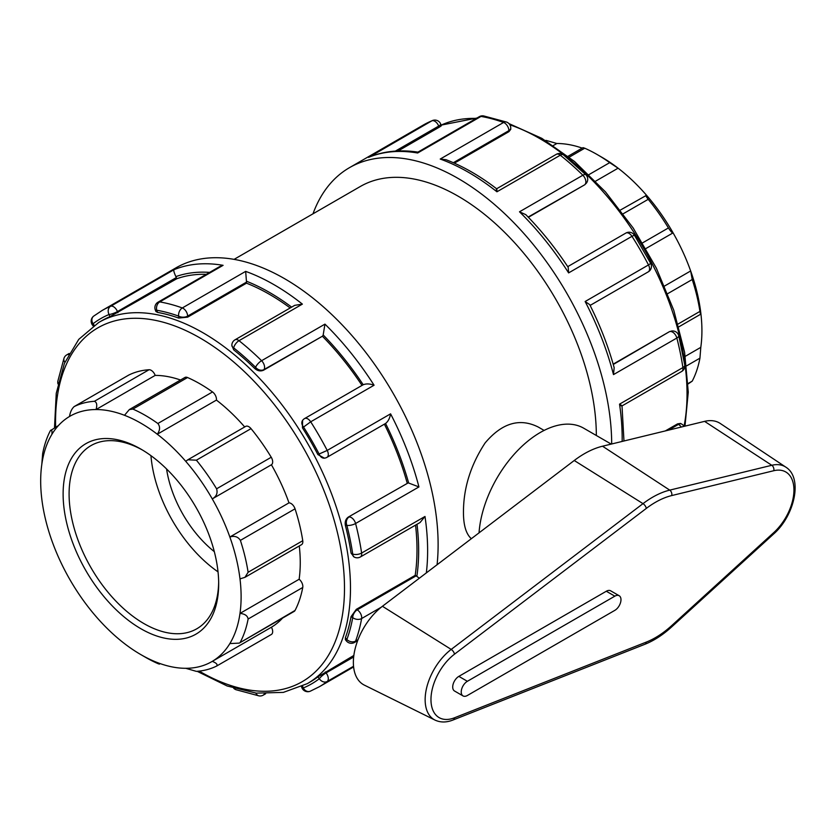 <?xml version="1.0" encoding="UTF-8"?>
<svg xmlns="http://www.w3.org/2000/svg" width="836" height="836" viewBox="0 0 836 836"><rect width="100%" height="100%" fill="white"/><g stroke="black" fill="none" stroke-linecap="round" stroke-linejoin="round"><path stroke-width="1.25" d="M382.428 606.278A48.707 28.121 120 0 0 354.861 649.896A48.707 28.121 120 0 0 364.371 685.133L435.013 720.089A43.66 25.205 120 0 1 426.485 688.498A43.66 25.205 120 0 1 451.2 649.415A4.232 2.027 52.8 0 1 454.491 654.191L646.312 508.413A4.232 2.027 -127.2 0 0 643.009 503.638L451.2 649.415L382.428 606.278L574.238 460.5A92.159 53.211 120 0 1 602.526 446.215L704.581 421.365A48.707 28.121 120 0 1 720.256 423.465L785.84 467.157A43.66 25.205 120 0 0 771.795 465.286A4.232 3.02 76.3 0 1 773.802 470.71A39.428 22.771 -60 0 1 793.939 490.011A39.428 22.771 -60 0 1 773.802 532.563L671.747 625.568A82.879 47.851 -60 0 1 646.312 642.09L454.491 717.79A39.428 22.771 -60 0 1 430.968 699.575A39.428 22.771 -60 0 1 454.491 654.191M463.029 695.918L454.512 690.996A8.684 5.016 -60 0 1 453.175 684.036A8.684 5.016 -60 0 1 458.849 676.376L606.309 591.24A8.684 5.016 -60 0 1 610.656 590.812L619.183 595.734A8.684 5.016 120 0 0 614.836 596.162L467.376 681.298A8.684 5.016 120 0 0 461.702 688.958A8.684 5.016 120 0 0 463.029 695.918A8.684 5.016 120 0 0 467.376 695.489L614.836 610.353A8.684 5.016 120 0 0 620.511 602.704A8.684 5.016 120 0 0 619.183 595.734M611.231 444.094L583.706 428.199A86.892 50.17 120 0 0 519.146 449.016A86.892 50.17 120 0 0 479.038 532.856M688.101 383.954L692.229 381.132L688.091 383.525M686.628 365.844L699.941 358.153L700.798 347.358L685.28 356.324M699.941 358.153A148.076 85.491 60 0 1 692.229 381.132M239.232 643.114L294.147 611.409A6.343 3.668 60 0 0 295.045 610.447L239.232 643.114L229.858 643.574A141.733 81.823 60 0 1 212.271 661.36C216.461 662.99 217.893 664.557 216.587 666.083L271.366 634.461A6.343 3.668 60 0 1 271.24 634.534L216.817 665.947M216.587 666.083A148.076 85.491 -120 0 1 196.387 671.371L185.738 668.298A141.733 81.823 60 0 0 212.271 661.36L271.407 627.219A6.343 3.668 60 0 1 271.366 634.461M295.045 610.447A148.076 85.491 -120 0 0 302.757 587.468A6.343 3.668 60 0 0 299.131 579.264A141.733 81.823 -120 0 0 299.278 545.971M240.392 641.996A148.076 85.491 -120 0 0 248.114 619.016L302.757 587.468M185.738 668.298A141.733 81.823 60 0 1 157.293 662.551C160.104 664.181 160.303 664.515 157.868 663.585L160.397 663.69M157.293 662.551A141.733 81.823 60 0 1 140.897 654.64L145.38 657.232A148.076 85.491 -120 0 0 157.868 663.585M140.897 654.64A141.733 81.823 60 0 1 124.501 643.615A141.733 81.823 60 0 1 96.046 616.519A141.733 81.823 60 0 1 69.513 578.94A141.733 81.823 60 0 1 51.937 540.85A141.733 81.823 60 0 1 41.8 498.987A141.733 81.823 60 0 1 41.8 464.44L42.657 453.645A148.076 85.491 -120 0 1 50.369 430.665L58.405 425.587M545.448 140.49A148.076 85.491 60 0 1 546.211 140.427L545.772 140.688M582.201 148.108A141.733 81.823 -120 0 0 556.86 143.499L546.211 140.427M50.369 430.665C51.644 429.108 52.166 430.31 51.937 434.281A141.733 81.823 60 0 1 69.513 416.485C70.224 412.033 71.781 408.731 74.174 406.578L128.828 375.03A6.343 3.668 60 0 0 128.702 375.092L74.174 406.578A148.076 85.491 -120 0 1 94.384 401.301C96.798 402.189 97.352 404.938 96.046 409.546L155.182 375.395A6.343 3.668 60 0 0 149.027 369.742A148.076 85.491 -120 0 0 128.828 375.03M569.232 157.168L584.73 148.212L583.016 147.648L568.083 156.259M584.73 148.212A148.076 85.491 60 0 1 597.217 154.566A148.076 85.491 60 0 1 609.705 162.644L588.993 174.599M623.175 213.776L648.213 199.323C645.8 196.167 645.246 194.819 646.552 195.279A141.733 81.823 -120 0 0 618.097 168.182L609.705 162.644M595.577 181.182L618.097 168.182A141.733 81.823 -120 0 0 601.701 157.158L597.217 154.566M556.86 143.499L553.338 145.527M69.513 416.485A141.733 81.823 60 0 1 96.046 409.546A141.733 81.823 60 0 1 124.501 415.293L129.329 409.577L132.893 409.086L187.546 377.527A6.343 3.668 60 0 0 184.902 377.485L129.329 409.567M620.385 210.066L646.552 195.279A141.733 81.823 -120 0 1 673.084 232.857C672.374 233.234 670.817 231.593 668.424 227.946L642.581 242.868M648.213 199.323A148.076 85.491 60 0 1 668.424 227.946M124.501 415.293A141.733 81.823 60 0 1 157.293 434.229L216.43 400.089A6.343 3.668 60 0 0 212.522 391.948L157.868 423.507C160.303 426.621 160.104 430.195 157.293 434.229A141.733 81.823 60 0 1 185.738 461.326L187.849 459.779L196.387 460.187L251.03 428.638A6.343 3.668 60 0 0 245.669 426.402L187.849 459.779M157.868 423.507A148.076 85.491 -120 0 0 132.893 409.086M212.522 391.948A148.076 85.491 -120 0 0 187.546 377.527M667.703 293.666L692.229 279.517L690.661 270.958L664.557 286.027M692.229 279.517A148.076 85.491 60 0 1 699.941 311.4L678.059 324.034M700.798 347.358A141.733 81.823 -120 0 0 700.798 312.821A141.733 81.823 -120 0 0 690.661 270.958A141.733 81.823 -120 0 0 673.084 232.857L645.904 248.543M271.24 457.25L216.587 488.809C217.893 493.094 216.461 496.459 212.271 498.904A141.733 81.823 60 0 1 229.858 537.005C234.519 535.583 238.03 536.712 240.392 540.38L295.045 508.821A6.343 3.668 60 0 0 288.995 502.854A141.733 81.823 -120 0 0 271.407 464.764A6.343 3.668 60 0 0 271.24 457.25A148.076 85.491 -120 0 0 251.03 428.638M295.045 508.821A148.076 85.491 -120 0 1 302.757 540.714L248.114 572.263L244.958 577.331L239.995 578.867A141.733 81.823 60 0 0 229.858 537.005L288.995 502.854M248.114 572.263A148.076 85.491 -120 0 0 240.392 540.38M185.738 461.326A141.733 81.823 60 0 1 212.271 498.904L271.407 464.764M216.587 488.809A148.076 85.491 -120 0 0 196.387 460.187M271.407 627.219A141.733 81.823 -120 0 0 282.526 618.117M180.534 380.014A141.733 81.823 -120 0 0 155.182 375.395M244.697 426.966A141.733 81.823 -120 0 0 216.43 400.089M41.8 464.44A141.733 81.823 60 0 1 51.937 434.281M239.995 578.867A141.733 81.823 60 0 1 239.995 613.405C244.875 613.875 247.581 615.745 248.114 619.016M299.131 579.264L239.995 613.405A141.733 81.823 60 0 1 229.858 643.574M699.941 311.4C700.505 314.702 700.787 315.172 700.798 312.821L700.631 314.242L678.832 326.834M302.757 540.714A6.343 3.668 60 0 1 301.535 544.664L244.958 577.331M471.347 538.708C466.08 534.037 463.447 525.238 463.457 512.322C463.437 488.13 470.658 464.994 485.131 442.923C501.945 423.026 519.637 417.728 538.227 427.029L544.111 430.425M218.677 583.831A109.997 63.505 -120 0 0 140.897 449.11A109.997 63.505 -120 0 0 63.118 494.013A109.997 63.505 -120 0 0 140.897 628.735A109.997 63.505 -120 0 0 218.677 583.831M218.666 582.075A105.764 61.07 60 0 1 196.773 628.797A105.764 61.07 60 0 1 90.999 567.728A105.764 61.07 60 0 1 90.999 445.598A105.764 61.07 60 0 1 142.402 449.998M150.95 455.672A105.764 61.07 -120 0 0 218.018 571.845M441.335 125.693L440.739 124.136A6.343 1.338 158.8 0 1 438.701 126.079A6.343 3.668 -120 0 0 431.898 120.812A217.224 125.421 60 0 0 423.319 125.034L432.39 120.562A6.343 5.162 67.5 0 0 431.898 120.812L369.439 156.98C384.142 151.076 400.319 149.456 417.969 152.131L417.645 152.998L481.013 116.423A6.343 4.671 -80.3 0 1 483.574 115.911L483.574 115.911A6.343 6.343 0 0 0 479.321 116.674L417.885 152.152M611.691 443.979A217.224 125.421 -120 0 0 516.669 225.657A217.224 125.421 -120 0 0 349.469 167.67A217.224 125.421 -120 0 0 312.988 213.817M69.158 353.482L66.807 354.84A6.343 3.668 60 0 1 68.552 354.6M66.807 354.84A6.343 6.343 0 0 0 64.027 358.142L64.027 358.142A6.343 4.671 20.3 0 0 64.894 362.249M94.249 325.288L93.026 323.762A6.343 1.338 141.2 0 0 92.566 325.152L93.235 325.988M437.071 564.76A217.224 125.421 -120 0 0 438.116 544.685A217.224 125.421 -120 0 0 343.293 326.082A217.224 125.421 -120 0 0 175.905 267.886L102.055 310.522A217.224 125.421 -120 0 1 110.624 306.289A6.343 3.668 60 0 1 117.437 311.567L176.312 277.573A6.343 3.668 -120 0 0 175.874 276.601C174.045 272.588 173.418 270.289 173.982 269.714L110.624 306.289A6.343 5.162 67.5 0 0 109.056 314.503A210.881 121.753 60 0 0 93.026 323.762A6.343 5.162 -127.5 0 1 93.642 316.144L93.642 316.144A6.343 6.343 0 0 0 92.566 325.152M58.186 383.118A6.343 4.274 -169.8 0 1 57.862 381.122L57.862 381.122A6.343 6.343 0 0 0 57.997 383.943M176.312 277.573L176.762 278.743L109.903 316.677A208.54 120.405 -120 0 0 101.908 320.637L98.752 322.456L78.762 339.353L64.414 363.367L56.252 393.296L54.497 427.844M440.154 126.006C441.993 125.316 441.669 125.724 439.161 127.25L398.082 150.961M483.574 115.911L506.564 122.066A6.343 4.274 109.8 0 0 503.575 122.474L440.217 159.049L446.09 159.728C463.039 166.249 479.895 175.936 496.668 188.8L496.605 188.79M117.886 312.727L117.437 311.567A6.343 1.338 158.8 0 1 109.056 314.503L109.903 316.677M223.097 265.325L219.502 266.684L158.056 302.162A6.343 3.668 60 0 1 159.739 301.911L223.097 265.325A217.224 125.421 -120 0 0 173.982 269.714M178.653 318.067L187.619 317.157L187.619 316.112L246.495 282.129A6.343 3.668 -120 0 0 246.432 281.209L245.669 271.376L182.311 307.951A6.343 3.668 60 0 1 187.619 316.112A6.343 3.668 180 0 1 178.653 316.112A210.881 121.753 60 0 0 156.74 310.24A6.343 1.338 158.8 0 1 155.308 309.947L155.914 311.504L157.586 312.413L156.74 310.24A6.343 4.671 -80.3 0 1 159.739 301.911A217.224 125.421 -120 0 1 182.311 307.951A6.343 4.274 109.8 0 0 178.653 316.112L178.653 318.067A208.54 120.405 -120 0 0 157.586 312.413M496.166 190.389C496.678 187.985 496.939 188.455 496.929 191.789L560.287 155.214A6.343 3.668 -120 0 0 556.285 154.326L496.636 188.769M453.342 162.706L508.894 130.635L508.894 131.68L510.754 129.329L510.754 128.044A6.343 3.668 180 0 1 508.894 130.635A6.343 3.668 -120 0 0 503.575 122.474A217.224 125.421 60 0 0 481.013 116.423A6.343 3.668 -120 0 0 479.321 116.674M563.412 154.859L585.817 174.724A6.343 2.247 134.5 0 0 582.859 175.226A217.224 125.421 60 0 0 560.287 155.214A6.343 2.926 -51.5 0 1 563.412 154.859A6.343 6.343 0 0 0 556.285 154.326M235.02 339.813A6.343 3.668 60 0 1 239.023 340.691L302.381 304.116L294.711 305.349L235.02 339.813A6.343 6.343 0 0 0 231.844 345.31L233.704 349.845L233.704 347.901A6.343 3.668 180 0 1 231.844 345.31M254.771 368.53C257.613 370.954 260.529 371.518 263.539 370.212L263.988 369.575A6.343 5.006 -144.9 0 1 255.617 367.328A210.881 121.753 60 0 0 233.704 347.901A6.343 2.926 -51.5 0 1 239.023 340.691A217.224 125.421 -120 0 1 261.584 360.713A6.343 2.247 134.5 0 0 255.617 367.328L254.771 368.53A208.54 120.405 -120 0 0 233.704 349.845M528.153 217.057L584.803 184.735L586.558 182.906A6.343 5.006 -144.9 0 1 585.263 184.087A6.343 3.668 -120 0 0 582.859 175.226L519.501 211.801L525.834 214.674C541.289 230.381 555.418 247.937 568.208 267.363L568.616 272.902L631.974 236.327A6.343 3.668 -120 0 0 625.882 233.066L567.728 266.642M634.399 235.156L650.721 263.413L648.496 264.939A217.224 125.421 60 0 0 631.974 236.327L634.399 235.156A6.343 6.343 0 0 0 625.882 233.066M363.503 384.55L304.607 418.554A6.343 3.668 60 0 1 310.699 421.804L374.068 385.229C369.825 383.682 366.199 383.525 363.2 384.759M322.863 335.581A6.343 3.668 -120 0 0 323.187 334.964L324.953 324.128L261.584 360.713A6.343 3.668 60 0 1 263.988 369.575L322.403 336.229A208.54 120.405 60 0 1 362.009 385.417M317.868 454.554L324.378 458.149A6.343 5.006 -95.1 0 1 319.331 454.418A210.881 121.753 60 0 0 303.29 426.642A6.343 5.006 -144.9 0 1 302.59 420.404L302.454 427.844L310.699 421.804A217.224 125.421 -120 0 1 327.221 450.426L317.868 454.554A208.54 120.405 -120 0 0 302.454 427.844M590.122 305.412L648.266 271.846A6.343 3.668 -120 0 0 648.496 264.939L585.137 301.514L589.725 304.638C600.154 325.423 608.305 346.438 614.167 367.683L613.488 374.601L676.846 338.026A6.343 3.668 -120 0 0 670.378 331.516A6.343 5.006 -95.1 0 1 672.05 330.972L669.594 331.578L613.175 364.151M678.759 335.706L684.768 365.05A6.343 2.926 171.5 0 1 682.897 367.568A217.224 125.421 60 0 0 676.846 338.026A6.343 2.247 -14.5 0 0 678.759 335.706A6.343 6.343 0 0 0 672.05 330.972M351.047 553.087L352.729 554.059A210.881 121.753 60 0 0 346.856 525.374A6.343 2.247 -14.5 0 0 355.582 523.503A217.224 125.421 -120 0 1 361.622 553.056A6.343 3.668 60 0 1 360.389 556.964L420.08 522.5L424.991 516.47L361.622 553.056A6.343 2.926 171.5 0 1 352.729 554.059A6.343 3.668 -60 0 0 354.046 556.964L351.047 553.087A208.54 120.405 -120 0 0 345.393 525.499L346.856 525.374A6.343 5.006 -95.1 0 1 349.103 516.993A6.343 3.668 60 0 1 355.582 523.503L418.94 486.928L408.668 483.03A6.343 3.668 -120 0 0 407.978 483.009L348.319 517.066L407.978 483.009M385.563 423.476L326.991 457.323A6.343 3.668 60 0 0 327.221 450.426L390.579 413.841C389.795 418.282 388.123 421.501 385.563 423.476A210.881 121.753 -120 0 1 408.668 483.03M345.393 525.499C344.725 521.831 345.696 519.02 348.319 517.066M681.235 427.05A6.343 3.668 -120 0 0 678.487 424.375A6.343 3.668 -60 0 1 681.664 424.061L680.546 423.413L677.578 423.852L665.341 430.916M622.005 405.92L681.664 371.477A6.343 3.668 -120 0 0 682.897 367.568L619.539 404.154C622.423 405.815 622.705 406.275 620.375 405.523M358.017 639.707L355.582 641.107A6.343 4.671 -159.7 0 1 346.856 639.54A6.343 1.338 -38.8 0 0 346.397 640.93L345.352 639.624L345.393 637.722A208.54 120.405 -120 0 0 351.047 616.654L352.729 617.626A6.343 3.668 -60 0 1 357.212 609.862A6.343 3.668 60 0 1 361.622 618.546L381.206 607.239M419.348 578.23L416.85 576.38A6.343 3.668 -120 0 0 416.088 575.868L357.212 609.862L356.314 609.339L415.189 575.346L416.088 575.868M351.047 616.654L356.314 609.339M345.393 637.722L346.856 639.54A210.881 121.753 60 0 0 352.729 617.626A6.343 4.274 10.2 0 0 361.622 618.546A217.224 125.421 -120 0 1 355.582 641.107A6.343 3.668 60 0 1 354.516 642.445L357.662 640.627M197.15 671.308L227.12 685.969L256.234 693.128L283.362 692.386L307.293 683.649L310.449 681.831A208.54 120.405 -120 0 0 317.868 676.888L319.331 678.707A6.343 1.338 -38.8 0 1 326.061 672.917A6.343 3.668 60 0 1 327.221 681.455L353.544 666.261M317.868 676.888L353.847 655.445M301.472 686.669L301.859 687.662A6.343 6.343 0 0 0 310.208 691.236L310.208 691.236A6.343 5.162 -112.5 0 1 303.29 687.965A210.881 121.753 60 0 0 319.331 678.707A6.343 5.162 52.5 0 0 327.221 681.455A217.224 125.421 -120 0 1 319.279 686.764L353.618 666.94M301.859 687.662A6.343 1.338 -21.2 0 0 303.29 687.965L302.59 686.147M255.9 693.086A6.343 4.671 99.7 0 0 259.024 695.886L259.024 695.886A6.343 6.343 0 0 0 263.277 695.124A6.343 3.668 60 0 0 264.354 693.734M259.024 695.886L236.045 689.731A6.343 4.274 -70.2 0 1 234.477 688.456M176.762 278.743A208.54 120.405 60 0 1 206.273 274.323M187.619 317.157L246.495 283.174A208.54 120.405 60 0 1 290.176 307.972M246.495 282.129L246.495 283.174M263.539 370.212L322.403 336.229M384.393 424.186A208.54 120.405 60 0 1 407.195 483.072M415.544 525.123A208.54 120.405 60 0 1 416.997 549.785A208.54 120.405 60 0 1 415.189 575.346M508.894 131.68L454.366 163.156M584.803 184.735L528.394 217.297M596.329 435.483A195.509 112.87 -120 0 0 510.942 238.803A195.509 112.87 -120 0 0 360.337 186.48L234.101 259.359M166.573 468.975A84.614 48.854 -120 0 0 214.319 551.655M435.013 720.089C440.488 722.628 446.497 722.597 453.06 719.995A4.232 2.79 -111.5 0 0 454.491 717.79M453.06 719.995L644.87 644.295A4.232 2.79 -111.5 0 0 646.312 642.09M644.87 644.295C653.992 640.648 662.906 634.879 671.601 626.969A4.232 1.672 -132.3 0 0 671.747 625.568M671.601 626.969L773.666 533.964A4.232 1.672 -132.3 0 0 773.802 532.563M704.581 421.365L771.795 465.286L669.74 490.126A4.232 3.02 76.3 0 1 671.747 495.56L773.802 470.71M646.312 508.413A82.879 47.851 -60 0 1 671.747 495.56M602.526 446.215L669.74 490.126A87.101 50.285 120 0 0 643.009 503.638L574.238 460.5M458.849 676.376L467.376 681.298M606.309 591.24L614.836 596.162M149.027 369.742L94.384 401.301M619.539 404.154A217.224 125.421 60 0 1 622.172 438.419A217.224 125.421 60 0 1 622.151 441.429M585.137 301.514A217.224 125.421 60 0 1 613.488 374.601M519.501 211.801A217.224 125.421 60 0 1 568.616 272.902M440.217 159.049A217.224 125.421 60 0 1 496.929 191.789M368.54 157.387A217.224 125.421 60 0 1 417.645 152.998M426.339 572.911A217.224 125.421 -120 0 0 427.624 550.746A217.224 125.421 -120 0 0 424.991 516.47M302.381 304.116A217.224 125.421 -120 0 0 245.669 271.376M374.068 385.229A217.224 125.421 -120 0 0 324.953 324.128M418.94 486.928A217.224 125.421 -120 0 0 390.579 413.841M395.365 151.107L438.701 126.079L439.161 127.25M209.617 272.39A210.881 121.753 -120 0 0 175.874 276.601M291.639 307.125A210.881 121.753 -120 0 0 246.432 281.209M363.19 384.738A210.881 121.753 -120 0 0 323.187 334.964M669.594 331.578L613.269 364.486M677.578 423.852L678.487 424.375L668.476 430.153M416.85 576.38A210.881 121.753 -120 0 0 417.007 524.276M353.659 656.981L326.061 672.917L325.277 671.945M307.293 683.649A208.54 120.405 -120 0 0 350.483 588.189A208.54 120.405 -120 0 0 259.453 378.321A208.54 120.405 -120 0 0 98.752 322.456M55.646 427.175A204.308 117.96 60 0 1 197.547 336.553A204.308 117.96 60 0 1 344.495 588.189A204.308 117.96 60 0 1 199.198 671.109M509.876 124.815A208.54 120.405 60 0 1 687.035 393.881A208.54 120.405 60 0 1 684.026 426.37A6.343 6.343 0 0 0 681.664 424.061M476.969 118.033L441.126 125.128A208.54 120.405 60 0 1 476.301 118.419M773.666 533.964C794.493 515.749 803.229 477.941 785.84 467.157M423.319 125.034L349.469 167.67M64.027 358.142L57.862 381.122M93.642 316.144L102.055 310.522M440.739 124.136A6.343 6.343 0 0 0 432.39 120.562M158.056 302.162A6.343 6.343 0 0 0 155.308 309.947M510.754 128.044A6.343 6.343 0 0 0 506.564 122.066M586.558 182.906A6.343 6.343 0 0 0 585.817 174.724M304.607 418.554A6.343 6.343 0 0 0 302.59 420.404M648.266 271.846A6.343 6.343 0 0 0 650.721 263.413M324.378 458.149A6.343 6.343 0 0 0 326.991 457.323M622.005 405.878L623.969 440.99M681.664 371.477A6.343 6.343 0 0 0 684.768 365.05M354.046 556.964A6.343 6.343 0 0 0 360.389 556.964M346.397 640.93A6.343 6.343 0 0 0 354.516 642.445M310.208 691.236L319.279 686.764M265.629 693.765L263.277 695.124M233.662 688.206A6.343 6.343 0 0 0 236.045 689.731M508.936 123.592L541.812 138.337L574.51 161.484L605.473 191.893L633.207 228.04L656.354 268.157L673.774 310.26L684.6 352.269L688.268 392.157L684.977 426.141"/></g></svg>
